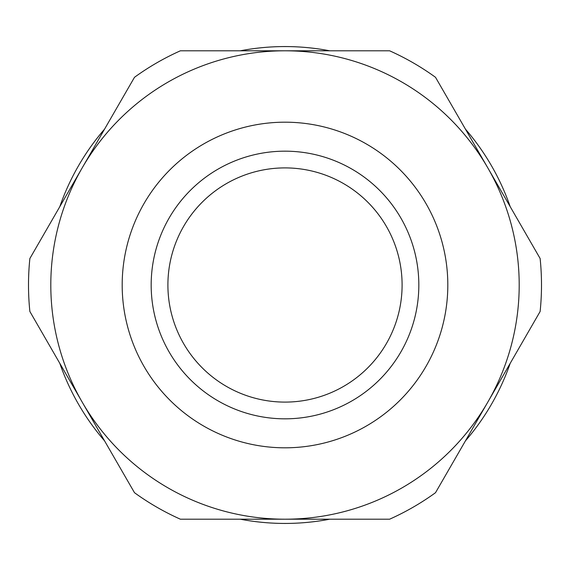 <?xml version="1.0" encoding="UTF-8"?>
<svg xmlns="http://www.w3.org/2000/svg" width="570" height="570" viewBox="0 0 570 570"><rect width="100%" height="100%" fill="white"/><g stroke="black" fill="none" stroke-linecap="round" stroke-linejoin="round"><path stroke-width="0.85" d="M510.2 206.661A238.431 238.431 0 0 0 465.441 129.141M329.752 50.801A238.431 238.431 0 0 0 240.248 50.801M104.559 129.141A238.431 238.431 0 0 0 59.8 206.661M541.5 285A256.5 256.5 0 0 0 540.125 258.502L487.82 167.901A234.199 234.199 0 0 1 285 519.199A234.199 234.199 0 0 1 82.18 167.901L29.875 258.502A256.5 256.5 0 0 0 29.875 311.498L134.492 492.701A256.5 256.5 0 0 0 180.384 519.199L389.616 519.199A256.5 256.5 0 0 0 435.509 492.701L540.125 311.498A256.5 256.5 0 0 0 541.5 285M447.813 285A162.813 162.813 0 0 0 285 122.187A162.813 162.813 0 0 0 122.187 285A162.813 162.813 0 0 0 285 447.813A162.813 162.813 0 0 0 447.813 285M418.829 285A133.829 133.829 0 0 0 285 151.171A133.829 133.829 0 0 0 151.171 285A133.829 133.829 0 0 0 285 418.829A133.829 133.829 0 0 0 418.829 285M167.901 285A117.099 117.099 0 0 1 285 167.901A117.099 117.099 0 0 1 402.099 285A117.099 117.099 0 0 1 285 402.099A117.099 117.099 0 0 1 167.901 285M487.82 167.901L435.509 77.299A256.5 256.5 0 0 0 389.616 50.801L285 50.801A234.199 234.199 0 0 1 487.82 167.901M285 50.801L180.384 50.801A256.5 256.5 0 0 0 134.492 77.299L82.18 167.901A234.199 234.199 0 0 1 285 50.801M59.8 363.339A238.431 238.431 0 0 0 104.559 440.859M240.248 519.199A238.431 238.431 0 0 0 329.752 519.199M465.441 440.859A238.431 238.431 0 0 0 510.2 363.339"/></g></svg>
